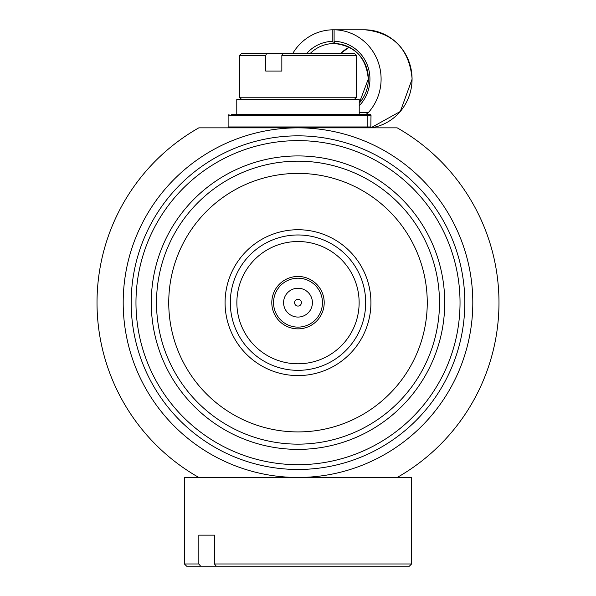 <?xml version="1.0" encoding="UTF-8"?>
<svg xmlns="http://www.w3.org/2000/svg" width="596" height="596" viewBox="0 0 596 596"><rect width="100%" height="100%" fill="white"/><g stroke="black" fill="none" stroke-linecap="round" stroke-linejoin="round"><path stroke-width="0.89" d="M301.412 302.656A3.412 3.412 0 0 1 298 306.068A3.412 3.412 0 0 1 294.588 302.656A3.412 3.412 0 0 1 298 299.244A3.412 3.412 0 0 1 301.412 302.656M312.408 302.656A14.408 14.408 0 0 1 298 317.065A14.408 14.408 0 0 1 283.592 302.656A14.408 14.408 0 0 1 298 288.248A14.408 14.408 0 0 1 312.408 302.656M322.451 302.656A24.451 24.451 0 0 1 298 327.115A24.451 24.451 0 0 1 273.549 302.656A24.451 24.451 0 0 1 298 278.205A24.451 24.451 0 0 1 322.451 302.656M324.202 302.656A26.202 26.202 0 0 1 298 328.858A26.202 26.202 0 0 1 271.798 302.656A26.202 26.202 0 0 1 298 276.455A26.202 26.202 0 0 1 324.202 302.656M236.865 302.656A61.135 61.135 0 0 1 298 241.522A61.135 61.135 0 0 1 359.135 302.656A61.135 61.135 0 0 1 298 363.791A61.135 61.135 0 0 1 236.865 302.656M365.683 302.656A67.683 67.683 0 0 1 298 370.339A67.683 67.683 0 0 1 230.317 302.656A67.683 67.683 0 0 1 298 234.973A67.683 67.683 0 0 1 365.683 302.656M370.928 302.656A72.928 72.928 0 0 1 298 375.584A72.928 72.928 0 0 1 225.072 302.656A72.928 72.928 0 0 1 298 229.728A72.928 72.928 0 0 1 370.928 302.656M168.743 302.656A129.257 129.257 0 0 1 298 173.399A129.257 129.257 0 0 1 427.257 302.656A129.257 129.257 0 0 1 298 431.914A129.257 129.257 0 0 1 168.743 302.656M156.51 302.656A141.49 141.49 0 0 1 298 161.166A141.49 141.49 0 0 1 439.49 302.656A141.49 141.49 0 0 1 298 444.147A141.49 141.49 0 0 1 156.51 302.656M151.272 302.656A146.728 146.728 0 0 1 298 155.929A146.728 146.728 0 0 1 444.728 302.656A146.728 146.728 0 0 1 298 449.384A146.728 146.728 0 0 1 151.272 302.656M460.03 302.656A162.03 162.03 0 0 1 298 464.686A162.03 162.03 0 0 1 135.97 302.656A162.03 162.03 0 0 1 298 140.626A162.03 162.03 0 0 1 460.03 302.656M464.813 302.656A166.813 166.813 0 0 1 298 469.469A166.813 166.813 0 0 1 131.187 302.656A166.813 166.813 0 0 1 298 135.843A166.813 166.813 0 0 1 464.813 302.656M472.807 302.656A174.807 174.807 0 0 1 298 477.463A174.807 174.807 0 0 1 123.193 302.656A174.807 174.807 0 0 1 298 127.849A174.807 174.807 0 0 1 472.807 302.656M206.007 535.141L198.833 535.141L198.833 563.98L184.417 563.98L184.417 477.463L198.818 477.463A200.986 200.986 0 0 1 198.818 127.849L397.182 127.849A200.986 200.986 0 0 1 397.182 477.463L411.583 477.463L411.583 563.98L409.363 566.2L216.259 566.2L214.448 563.98L214.448 535.141L206.007 535.141L214.448 535.141M198.818 477.463L397.182 477.463M236.776 114.536L236.776 99.45L359.224 99.45L359.224 114.536L365.922 114.536L368.581 112.316A49.244 47.635 -90 0 0 381.097 79.044A49.244 47.635 -90 0 0 334.103 29.8L365.065 29.8A49.244 47.635 -90 0 1 412.06 79.044A49.244 47.635 -90 0 1 370.801 127.849M313.22 53.312L266.665 53.312L265.727 55.532L265.727 71.058L281.841 71.058L281.841 55.532L282.78 53.312L354.344 53.312L356.564 55.532L281.841 55.532M265.727 55.532L239.436 55.532L241.656 53.312L266.665 53.312M231.263 114.536L370.138 114.536L371.025 115.438L228.119 115.423L229.006 114.536M292.845 53.312A49.244 47.635 -90 0 1 332.814 29.8L332.814 41.34L333.38 43.553A35.492 34.33 -90 0 0 310.374 53.312M228.119 115.423L228.119 126.963L370.824 126.963L370.995 115.423A0.887 0.887 -90 0 0 370.109 114.536L365.415 114.536M359.224 103.145A35.492 34.33 -90 0 0 368.358 79.044A35.492 34.33 -90 0 0 334.669 43.553L334.103 41.34L334.103 29.8L332.814 29.8M369.937 127.849A0.887 0.887 -90 0 0 370.824 126.963L371.025 115.438M200.643 566.2L379.741 566.2L186.637 566.2L200.643 566.2L198.833 563.98M241.656 99.45L239.436 97.237L356.564 97.237L356.564 55.532M340.77 53.312A35.492 34.33 90 0 1 349.204 47.226L340.823 53.312M334.103 41.34A37.712 36.475 90 0 1 369.937 79.044A37.712 36.475 90 0 1 359.224 105.738M366.95 114.536A0.887 0.887 -90 0 1 367.836 115.423L367.836 126.963A0.887 0.887 -90 0 1 366.95 127.849M306.798 53.312A37.712 36.475 90 0 1 332.814 41.34M359.224 112.316L368.581 112.316M214.448 563.98L411.583 563.98M239.436 97.237L239.436 55.532M356.564 97.237L354.344 99.45M228.119 126.963L229.006 127.849M365.065 29.8C393.68 33.003 409.37 49.416 412.127 79.044L400.333 111.467L370.809 127.849M334.661 43.553C355.067 45.892 366.272 57.723 368.283 79.044L359.224 103.086M370.854 126.97L369.967 127.849M184.417 563.98L186.637 566.2"/></g></svg>
